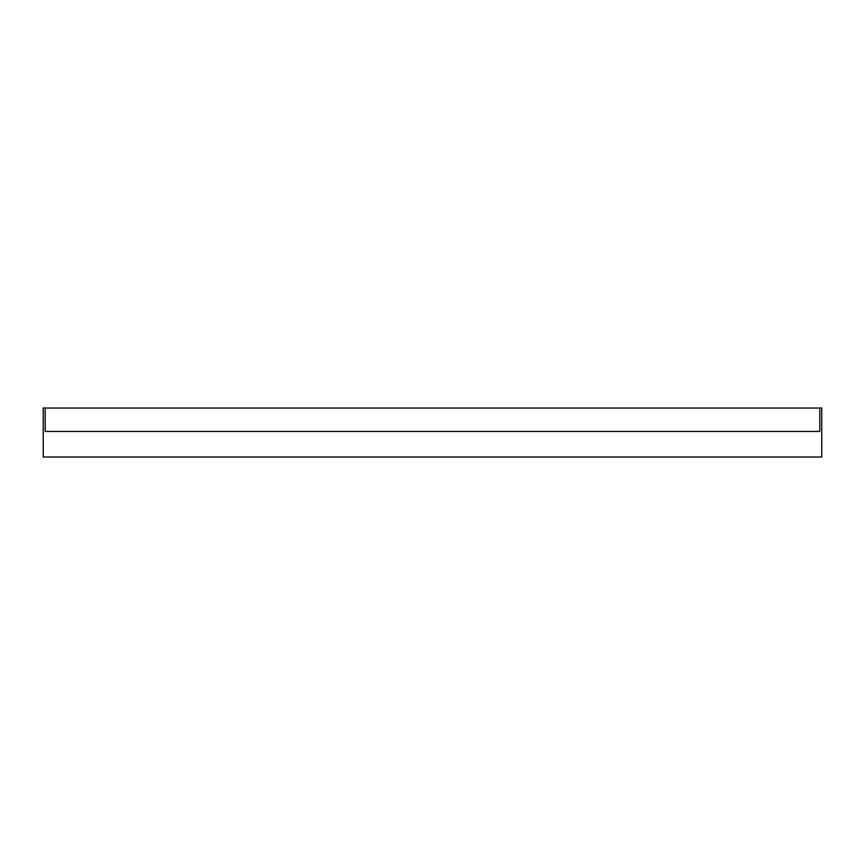 <?xml version="1.0" encoding="UTF-8"?>
<svg xmlns="http://www.w3.org/2000/svg" width="865" height="865" viewBox="0 0 865 865"><rect width="100%" height="100%" fill="white"/><g stroke="black" fill="none" stroke-linecap="round" stroke-linejoin="round"><path stroke-width="0.65" stroke-dasharray="4.33 3.24" d="M43.25 407.977L45.196 407.977L45.196 431.462L819.804 431.462L819.804 407.977L821.75 407.977L821.75 457.023L43.25 457.023L43.25 407.977M45.196 431.462L819.804 431.462L819.804 408.042L819.804 431.462L45.196 431.462L45.196 408.042L45.196 431.462M45.196 408.042L819.804 408.042"/><path stroke-width="1.3" d="M45.196 431.462L819.804 431.462L819.804 407.977L821.75 407.977L821.75 457.023L43.25 457.023L43.25 407.977L45.196 407.977L45.196 431.462M45.196 408.042L819.804 408.042"/></g></svg>
